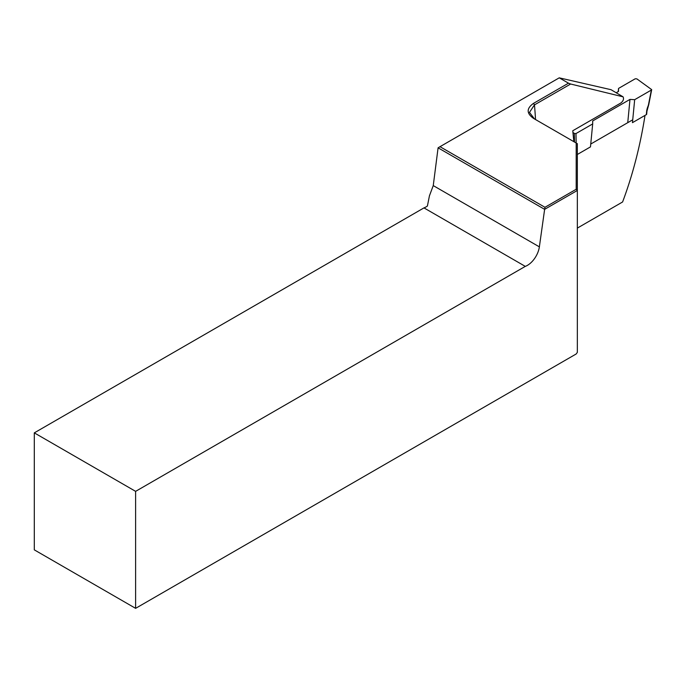 <?xml version="1.0" encoding="UTF-8"?>
<svg xmlns="http://www.w3.org/2000/svg" width="686" height="686" viewBox="0 0 686 686"><rect width="100%" height="100%" fill="white"/><g stroke="black" fill="none" stroke-linecap="round" stroke-linejoin="round"><path stroke-width="1.03" d="M533.725 118.498C526.419 113.516 526.342 108.482 533.476 103.389L568.488 83.178L559.236 77.835L439.992 146.684L544.967 207.292L576.189 189.267L576.189 143.014L533.597 118.429M573.848 141.668L572.767 130.752L620.959 102.926C623.36 100.911 624.063 98.878 623.068 96.829L570.632 84.018L534.471 104.889L529.472 112.384L534.488 118.944M623.068 96.829L611.02 89.695L559.236 77.835M568.488 83.178L570.632 84.018M433.252 185.597L429.445 195.802L427.395 206.049A17.193 9.93 -60 0 1 423.974 207.892L34.3 432.866L135.614 491.356L135.614 608.345L576.189 353.976L577.338 352.381L577.338 190.476L544.633 209.35L438.088 147.824L433.252 185.597L539.368 246.866L544.633 209.35M135.614 491.356L525.287 266.382A17.193 9.93 120 0 0 539.368 246.866M34.3 432.866L34.3 549.855L135.614 608.345M525.287 266.382L423.974 207.892M577.338 228.104L622.596 201.976C632.552 175.453 639.987 146.89 644.883 116.303M632.732 119.793L590.749 144.034M576.189 143.014L577.338 143.683L577.338 190.476L576.189 189.267M439.992 146.684L438.088 147.824M544.967 207.292L544.624 209.333M632.458 122.657L646.323 114.648L646.615 111.561A15.478 7.949 -55.1 0 1 647.755 106.879L648.279 105.473A2.864 1.475 124.9 0 0 648.45 104.881L651.357 90.046L634.67 99.684L632.458 122.657M577.338 154.479L590.475 146.89L592.687 123.917L575.991 133.556L576.163 143.005M646.615 111.561A1.149 0.729 5.5 0 0 646.949 111.115L646.658 114.202A1.149 0.729 -174.5 0 1 646.323 114.648M592.687 123.917L592.695 120.933L629.98 99.401L634.67 99.684M616.242 92.73L618.532 91.409L618.549 88.417L635.236 78.779L636.857 78.873L651.691 89.634L648.767 104.538A1.149 0.643 11.1 0 1 648.45 104.881M574.525 142.062L574.371 133.461L572.947 132.475M574.371 133.461L575.991 133.556M618.24 91.572L618.549 88.417M627.776 122.374L629.98 99.401M533.476 103.389L534.471 104.889A532.988 307.722 60 0 1 535.534 119.544M647.755 106.879A1.149 0.446 20.5 0 0 648.021 106.716A1.149 0.446 20.5 0 0 647.927 106.416M648.279 105.473A1.149 0.446 20.5 0 0 648.544 105.31A1.149 0.446 20.5 0 0 648.424 104.984M646.949 111.115L648.767 104.538"/></g></svg>
